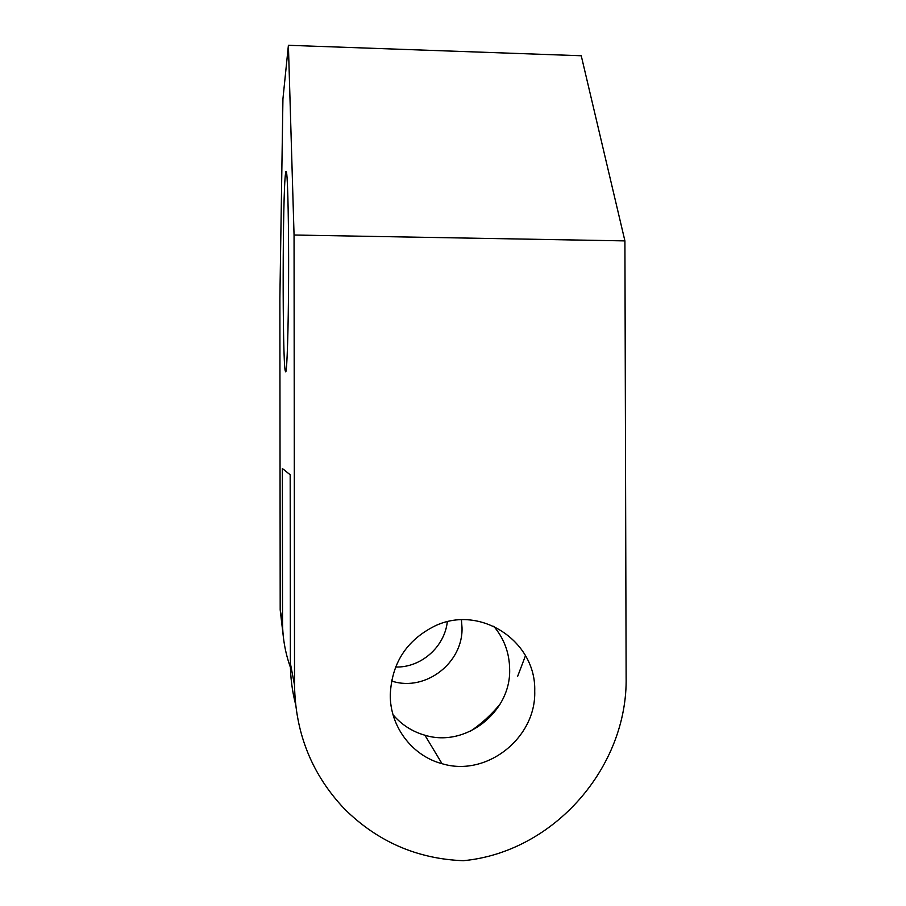 <?xml version="1.0" encoding="UTF-8"?>
<svg xmlns="http://www.w3.org/2000/svg" width="906" height="906" viewBox="0 0 906 906"><rect width="100%" height="100%" fill="white"/><g stroke="black" fill="none" stroke-linecap="round" stroke-linejoin="round"><path stroke-width="1.36" d="M294.054 235.016L294.529 685.14C295.345 733.384 312.004 774.641 344.484 808.933C377.542 841.663 417.145 858.922 463.317 860.7C553.974 852.184 628.005 766.974 626.125 676.895L624.913 240.894L294.054 235.016L288.402 45.3L282.932 98.924L279.875 298.425L280.192 609.874L283.555 638.617M447.315 621.788C444.563 647.043 420.905 667.847 395.582 667.02M393.045 714.755C401.63 724.8 412.264 731.618 424.925 735.23C465.582 747.846 511.086 711.98 509.648 669.217C509.421 652.886 504.121 638.56 493.736 626.239M390.271 694.845C391.709 663.305 406.432 640.429 434.404 626.216C479.795 603.917 536.363 641.018 534.721 691.085C536.307 737.937 486.556 777.393 442.037 763.69C412.128 755.876 389.942 726.51 390.271 694.845M391.539 681.018L392.491 681.289C425.786 691.765 463.181 662.66 462.015 627.665L461.437 619.817M295.549 704.177C292.128 690.825 290.407 677.212 290.373 663.339L290.18 474.767L282.378 468.515L282.536 622.162C282.593 639.183 285.707 655.548 291.891 671.267M285.775 371.856L285.254 371.007C282.321 358.787 282.536 192.797 285.571 173.227C285.911 170.838 286.239 170.69 286.579 172.763C287.859 180.294 288.821 227.802 288.595 278.81C288.38 329.852 287.066 370.146 285.775 371.856M288.402 45.3L581.244 55.753L624.913 240.894M525.491 655.661L517.688 676.227M500.259 703.883C491.63 714.506 481.641 723.645 470.293 731.301M294.529 685.14L290.373 663.339M282.536 622.162L280.192 609.874M424.925 735.23L442.037 763.69M391.732 680.032L392.491 681.289M286.103 370.52L285.254 371.007"/></g></svg>
